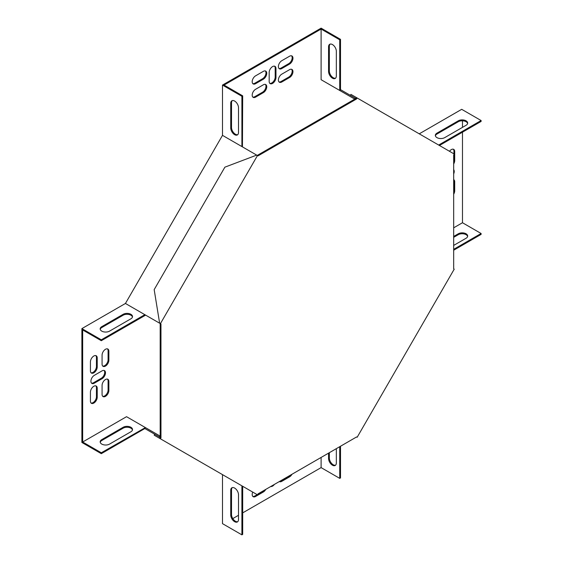 <?xml version="1.0" encoding="UTF-8"?>
<svg xmlns="http://www.w3.org/2000/svg" width="563" height="563" viewBox="0 0 563 563"><rect width="100%" height="100%" fill="white"/><g stroke="black" fill="none" stroke-linecap="round" stroke-linejoin="round"><path stroke-width="0.84" d="M160.962 323.971L160.181 323.521L160.181 437.388L160.962 437.831L160.962 323.971L160.413 323.655L257.467 155.557L258.016 155.874L356.618 98.94L355.844 98.49L257.235 155.423M160.962 437.831L160.413 438.788L257.467 494.821L258.016 493.871L356.618 436.937L357.167 437.254L454.221 269.156L453.672 268.84L453.672 154.973L454.221 154.023L356.393 97.54L355.844 98.49L350.383 95.344L350.932 94.387L356.393 97.54M356.618 98.94L357.167 97.99M160.413 323.655L159.632 323.204L154.178 289.628L224.876 167.169L256.686 155.107L257.467 155.557M159.632 438.338L160.181 437.388L154.726 434.235L154.178 435.185L160.413 438.788M102.079 394.389A4.807 2.773 120 0 0 103.071 396.591A4.807 2.773 120 0 0 106.773 395.303A4.807 2.773 120 0 0 108.87 390.469L108.87 381.503A4.807 2.773 120 0 0 107.878 379.3A4.807 2.773 120 0 0 104.176 380.588A4.807 2.773 120 0 0 102.079 385.423L102.079 394.389M255.588 89.285A4.807 2.773 120 0 0 252.449 93.514A4.807 2.773 120 0 0 253.188 97.364A4.807 2.773 120 0 0 255.588 97.125L263.35 92.642A4.807 2.773 120 0 0 266.489 88.412A4.807 2.773 120 0 0 265.75 84.563A4.807 2.773 120 0 0 263.35 84.802L255.588 89.285M252.724 492.083A4.807 2.773 120 0 0 253.188 496.707A4.807 2.773 120 0 0 255.588 496.467L263.35 491.985A4.807 2.773 120 0 0 265.792 489.381M97.223 357.969A4.807 2.773 120 0 0 96.231 355.767A4.807 2.773 120 0 0 92.529 357.055A4.807 2.773 120 0 0 90.432 361.889L90.432 370.855A4.807 2.773 120 0 0 91.424 373.058A4.807 2.773 120 0 0 95.126 371.77A4.807 2.773 120 0 0 97.223 366.935L97.223 357.969L96.449 357.519A4.807 2.773 120 0 0 95.809 355.598M289.558 64.069A4.807 2.773 120 0 0 292.697 59.833A4.807 2.773 120 0 0 291.958 55.983A4.807 2.773 120 0 0 289.558 56.223L281.789 60.705A4.807 2.773 120 0 0 278.65 64.935A4.807 2.773 120 0 0 279.389 68.785A4.807 2.773 120 0 0 281.789 68.552L289.558 64.069L288.777 63.619A4.807 2.773 120 0 0 291.803 59.741A4.807 2.773 120 0 0 291.535 55.814M453.672 173.925A4.807 2.773 120 0 0 453.672 169.646M269.177 72.472L269.177 81.438A4.807 2.773 120 0 0 270.17 83.634A4.807 2.773 120 0 0 273.871 82.353A4.807 2.773 120 0 0 275.969 77.518L275.969 68.552A4.807 2.773 120 0 0 274.976 66.35A4.807 2.773 120 0 0 271.275 67.637A4.807 2.773 120 0 0 269.177 72.472M94.317 383.185L102.079 378.702A4.807 2.773 120 0 0 105.218 374.465A4.807 2.773 120 0 0 104.479 370.616A4.807 2.773 120 0 0 102.079 370.855L94.317 375.338A4.807 2.773 120 0 0 91.178 379.575A4.807 2.773 120 0 0 91.91 383.424A4.807 2.773 120 0 0 94.317 383.185L93.535 382.734L101.305 378.252A4.807 2.773 120 0 0 104.324 374.374A4.807 2.773 120 0 0 104.064 370.447M270.719 486.538A4.807 2.773 120 0 0 274.427 484.391M453.672 194.221A4.807 2.773 120 0 0 454.707 190.801L454.707 181.835A4.807 2.773 120 0 0 453.715 179.632A4.807 2.773 120 0 0 453.672 179.611M354.746 99.13L321.1 79.7L339.961 90.594L340.509 89.644L355.063 98.046L354.746 99.13M339.728 90.46L339.728 39.804L321.1 29.044L321.1 79.7M321.1 29.044L224.046 85.076L242.681 95.837L241.9 96.287L222.491 85.076L321.1 28.15L340.509 39.354L340.509 89.644M101.305 453.672L81.888 442.469L81.888 328.609L101.305 339.813L101.305 340.706L82.67 329.953L82.67 442.018L101.305 452.779L101.305 453.672L144.846 428.534L145.395 427.577L101.305 452.779M145.17 427.451L126.534 416.69L82.67 442.018M232.808 518.586L238.508 515.293M242.681 512.886L321.1 467.614L321.1 457.452M453.672 227.818L462.476 222.737L462.476 132.192M462.476 127.372L462.476 120.785M453.672 163.96A4.807 2.773 120 0 0 454.707 160.539L454.707 151.574A4.807 2.773 120 0 0 453.715 149.378A4.807 2.773 120 0 0 449.485 151.285M255.588 75.836A4.807 2.773 120 0 0 252.449 80.066A4.807 2.773 120 0 0 253.188 83.915A4.807 2.773 120 0 0 255.588 83.676L263.35 79.193A4.807 2.773 120 0 0 266.489 74.963A4.807 2.773 120 0 0 265.75 71.114A4.807 2.773 120 0 0 263.35 71.353L255.588 75.836M90.432 401.116A4.807 2.773 120 0 0 91.424 403.312A4.807 2.773 120 0 0 95.126 402.024A4.807 2.773 120 0 0 97.223 397.189L97.223 388.224A4.807 2.773 120 0 0 96.231 386.028A4.807 2.773 120 0 0 92.529 387.316A4.807 2.773 120 0 0 90.432 392.151L90.432 401.116M279.347 481.555A4.807 2.773 120 0 0 279.389 481.576A4.807 2.773 120 0 0 281.789 481.337L289.558 476.854A4.807 2.773 120 0 0 292 474.25M289.558 77.518A4.807 2.773 120 0 0 292.697 73.281A4.807 2.773 120 0 0 291.958 69.432A4.807 2.773 120 0 0 289.558 69.671L281.789 74.154A4.807 2.773 120 0 0 278.65 78.384A4.807 2.773 120 0 0 279.389 82.233A4.807 2.773 120 0 0 281.789 82.001L289.558 77.518L288.777 77.068A4.807 2.773 120 0 0 291.803 73.19A4.807 2.773 120 0 0 291.535 69.263M108.87 351.242A4.807 2.773 120 0 0 107.878 349.046A4.807 2.773 120 0 0 104.176 350.334A4.807 2.773 120 0 0 102.079 355.169L102.079 364.134A4.807 2.773 120 0 0 103.071 366.33A4.807 2.773 120 0 0 106.773 365.042A4.807 2.773 120 0 0 108.87 360.207L108.87 351.242L108.096 350.798A4.807 2.773 120 0 0 107.456 348.877M419.252 133.832L461.695 109.328L481.112 120.531L438.661 145.043M242.681 486.284L242.681 534.4L241.9 534.85L222.491 523.646L222.491 474.63M81.888 328.609L125.436 303.464L222.491 135.359L222.491 85.076M102.719 396.31A4.807 2.773 120 0 0 106.252 394.579A4.807 2.773 120 0 0 108.096 390.018L108.096 381.052A4.807 2.773 120 0 0 107.456 379.131M252.829 97.089A4.807 2.773 120 0 0 254.807 96.681L262.576 92.198A4.807 2.773 120 0 0 265.595 88.321A4.807 2.773 120 0 0 265.335 84.394M252.829 496.425A4.807 2.773 120 0 0 254.807 496.017L257.178 494.652M257.755 494.321L262.576 491.534A4.807 2.773 120 0 0 263.878 490.486M91.072 372.776A4.807 2.773 120 0 0 94.605 371.038A4.807 2.773 120 0 0 96.449 366.485L96.449 357.519M279.03 68.51A4.807 2.773 120 0 0 281.014 68.102L288.777 63.619M269.811 83.359A4.807 2.773 120 0 0 273.344 81.621A4.807 2.773 120 0 0 275.194 77.068L275.194 68.102A4.807 2.773 120 0 0 274.554 66.181M91.558 383.143A4.807 2.773 120 0 0 93.535 382.734M453.672 192.004A4.807 2.773 120 0 0 453.933 190.35L453.933 181.385A4.807 2.773 120 0 0 453.672 180.033M453.672 161.75A4.807 2.773 120 0 0 453.933 160.096L453.933 154.522M453.933 153.861L453.933 151.13A4.807 2.773 120 0 0 453.292 149.209M252.829 83.641A4.807 2.773 120 0 0 254.807 83.233L262.576 78.75A4.807 2.773 120 0 0 265.595 74.872A4.807 2.773 120 0 0 265.335 70.945M91.072 403.031A4.807 2.773 120 0 0 94.605 401.299A4.807 2.773 120 0 0 96.449 396.746L96.449 387.78A4.807 2.773 120 0 0 95.809 385.859M279.712 481.344A4.807 2.773 120 0 0 281.014 480.893L288.777 476.411A4.807 2.773 120 0 0 290.086 475.355M279.03 81.959A4.807 2.773 120 0 0 281.014 81.551L288.777 77.068M102.719 366.049A4.807 2.773 120 0 0 106.252 364.317A4.807 2.773 120 0 0 108.096 359.764L108.096 350.798M222.491 135.359L256.686 155.107M339.961 90.594L354.514 98.997M355.063 98.046L355.844 98.49M339.728 39.804L340.509 39.354M328.567 71.466L328.567 46.806A5.489 3.167 60 0 1 329.707 44.294A5.489 3.167 60 0 1 333.936 45.765A5.489 3.167 60 0 1 336.336 51.289L336.336 75.949A5.489 3.167 60 0 1 335.196 78.461A5.489 3.167 60 0 1 330.967 76.99A5.489 3.167 60 0 1 328.567 71.466L329.348 71.015L329.348 46.363A5.489 3.167 60 0 1 330.122 44.118M335.555 78.187A5.489 3.167 60 0 1 331.494 76.265A5.489 3.167 60 0 1 329.348 71.015M481.112 120.531L481.112 121.432L439.436 145.486M462.476 222.737L481.112 233.497L481.112 234.391L453.672 250.232M467.621 123.501A5.489 3.167 0 0 0 463.919 120.946A5.489 3.167 0 0 0 458.303 121.714L436.951 134.036A5.489 3.167 0 0 0 435.396 135.831M466.065 125.296A5.489 3.167 0 0 0 467.67 123.058A5.489 3.167 0 0 0 464.285 120.13A5.489 3.167 0 0 0 458.303 120.813L436.951 133.142A5.489 3.167 0 0 0 435.34 135.38A5.489 3.167 0 0 0 438.732 138.308A5.489 3.167 0 0 0 444.714 137.625L466.065 125.296M339.728 446.691L339.728 478.367L340.509 477.924L340.509 446.241M339.728 478.367L321.1 467.614M336.336 448.648L336.336 462.962A5.489 3.167 60 0 1 335.196 465.474A5.489 3.167 60 0 1 330.967 464.003A5.489 3.167 60 0 1 328.567 458.479L328.567 453.131M335.555 465.2A5.489 3.167 60 0 1 331.494 463.279A5.489 3.167 60 0 1 329.348 458.029L329.348 452.687M481.112 233.497L453.672 249.339M453.672 236.446L458.303 233.779A5.489 3.167 180 0 1 464.285 233.089A5.489 3.167 180 0 1 467.67 236.017A5.489 3.167 180 0 1 466.065 238.262L453.672 245.412M453.672 237.347L458.303 234.672A5.489 3.167 180 0 1 463.919 233.905A5.489 3.167 180 0 1 467.621 236.467M101.305 340.706L145.17 315.386L145.395 314.991L125.436 303.464M159.568 322.796L159.955 323.394M159.406 323.078L144.846 314.675L101.305 339.813M242.449 146.887L242.681 95.837M241.9 146.57L241.9 96.287M232.294 100.601A5.489 3.167 -120 0 0 231.52 102.839L231.52 127.498A5.489 3.167 -120 0 0 233.666 132.748A5.489 3.167 -120 0 0 237.727 134.67M238.508 107.772A5.489 3.167 -120 0 0 236.108 102.248A5.489 3.167 -120 0 0 231.879 100.777A5.489 3.167 -120 0 0 230.739 103.289L230.739 127.942A5.489 3.167 -120 0 0 233.138 133.473A5.489 3.167 -120 0 0 237.368 134.944A5.489 3.167 -120 0 0 238.508 132.425L238.508 107.772M132.46 317.004A5.489 3.167 -0 0 0 128.758 314.45A5.489 3.167 -0 0 0 123.142 315.217L101.79 327.539A5.489 3.167 -0 0 0 100.235 329.334M101.79 326.646A5.489 3.167 -0 0 0 100.179 328.883A5.489 3.167 -0 0 0 103.571 331.818A5.489 3.167 -0 0 0 109.553 331.128L130.905 318.799A5.489 3.167 -0 0 0 132.509 316.561A5.489 3.167 -0 0 0 129.124 313.633A5.489 3.167 -0 0 0 123.142 314.316L101.79 326.646L101.79 327.539M160.181 437.381L159.406 436.937L159.955 435.987L145.395 427.577M159.406 436.937L144.846 428.534M241.9 485.834L241.9 534.85M232.294 487.614A5.489 3.167 -120 0 0 231.52 489.852L231.52 514.512A5.489 3.167 -120 0 0 233.666 519.762A5.489 3.167 -120 0 0 237.727 521.683M230.739 514.955A5.489 3.167 -120 0 0 233.138 520.486A5.489 3.167 -120 0 0 237.368 521.957A5.489 3.167 -120 0 0 238.508 519.438L238.508 494.786A5.489 3.167 -120 0 0 236.108 489.261A5.489 3.167 -120 0 0 231.879 487.79A5.489 3.167 -120 0 0 230.739 490.303L230.739 514.955L231.52 514.512M130.905 431.765L109.553 444.094A5.489 3.167 180 0 1 103.571 444.777A5.489 3.167 180 0 1 100.179 441.849A5.489 3.167 180 0 1 101.79 439.612L123.142 427.282A5.489 3.167 180 0 1 129.124 426.592A5.489 3.167 180 0 1 132.509 429.52A5.489 3.167 180 0 1 130.905 431.765M100.235 442.3A5.489 3.167 180 0 1 101.79 440.505L123.142 428.176A5.489 3.167 180 0 1 128.758 427.408A5.489 3.167 180 0 1 132.46 429.97M454.707 190.801L453.933 190.35M454.707 181.835L453.933 181.385M454.707 151.574L453.933 151.13M454.707 160.539L453.933 160.096M458.303 234.672L458.303 233.779M458.303 121.714L458.303 120.813M436.951 134.036L436.951 133.142M101.305 378.252L102.079 378.702M275.194 68.102L275.969 68.552M275.194 77.068L275.969 77.518M281.789 68.552L281.014 68.102M255.588 83.676L254.807 83.233M263.35 79.193L262.576 78.75M97.223 366.935L96.449 366.485M97.223 397.189L96.449 396.746M97.223 388.224L96.449 387.78M255.588 496.467L254.807 496.017M263.35 491.985L262.576 491.534M289.558 476.854L288.777 476.411M281.789 481.337L281.014 480.893M255.588 97.125L254.807 96.681M263.35 92.642L262.576 92.198M281.789 82.001L281.014 81.551M108.87 390.469L108.096 390.018M108.87 381.503L108.096 381.052M108.87 360.207L108.096 359.764M231.52 102.839L230.739 103.289M231.52 127.498L230.739 127.942M329.348 46.363L328.567 46.806M101.79 439.612L101.79 440.505M123.142 427.282L123.142 428.176M123.142 314.316L123.142 315.217M230.739 490.303L231.52 489.852M328.567 458.479L329.348 458.029"/></g></svg>
